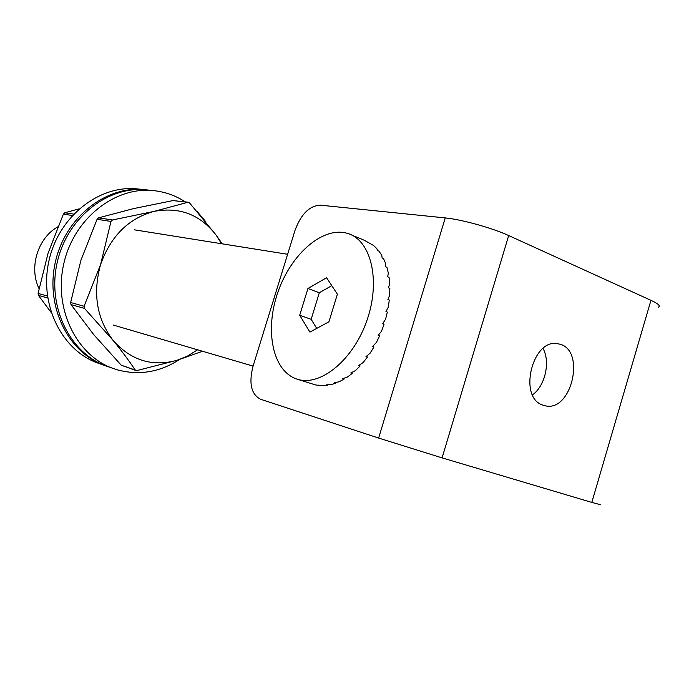 <?xml version="1.0" encoding="UTF-8"?>
<svg xmlns="http://www.w3.org/2000/svg" width="694" height="694" viewBox="0 0 694 694"><rect width="100%" height="100%" fill="white"/><g stroke="black" fill="none" stroke-linecap="round" stroke-linejoin="round"><path stroke-width="1.04" d="M543.038 348.449C550.568 362.008 545.163 385.855 532.532 394.851M252.946 366.553L294.985 230.46C300.979 214.212 309.403 205.78 320.264 205.164L445.244 217.916C461.371 219.408 492.514 228.031 508.685 235.544L442.078 457.875L378.629 438.061L260.467 399.215C251.219 394.287 248.712 383.4 252.946 366.553M543.124 405.175C517.429 398 532.671 336.937 558.392 343.903C586.664 348.232 571.813 413.85 544.434 405.574L543.124 405.175M600.657 504.755L591.809 502.413L650.946 300.329L508.685 235.544M591.809 502.413L442.078 457.875M650.946 300.329C658.302 303.755 660.792 306.028 658.406 307.156M57.828 226.834C37.762 237.964 28.697 267.606 39.029 288.6M364.229 240.228L373.415 245.39L376.816 248.599L377.605 250.586L378.967 251.141L381.787 255.323L382.142 257.951L383.504 258.506L385.664 263.555L385.543 266.756L386.905 267.303L388.336 273.115L387.677 276.793L389.048 277.34L389.69 283.768L388.475 287.81L389.855 288.348L389.681 295.21L387.903 299.513L389.282 300.042L388.302 307.156L385.959 311.563L387.339 312.083L385.56 319.257L382.68 323.638L384.068 324.15L381.544 331.177L378.169 335.402L379.566 335.896L376.356 342.567L372.548 346.497L373.945 346.991L370.162 353.125L365.99 356.638L367.386 357.115L363.127 362.546L358.668 365.53L360.065 366.007L355.458 370.587L350.808 372.956L352.205 373.424L347.382 377.05L342.628 378.733L344.024 379.184L339.123 381.769L334.361 382.724L335.749 383.175L330.891 384.667L326.206 384.866L327.603 385.317L322.918 385.699L318.39 385.144L319.778 385.586L315.38 384.884L297.197 379.184C272.421 371.429 264.44 330.032 277.99 291.966C291.15 253.778 323.569 225.42 348.188 233.609C371.134 240.662 380.867 280.706 366.987 320.272C353.393 359.926 320.507 386.645 297.639 379.314L297.197 379.184M327.646 384.84L327.603 385.317M335.74 382.481L335.749 383.175M343.903 378.308L344.024 379.184M351.919 372.418L352.205 373.424M359.57 364.957L360.065 366.007M366.64 356.109L367.386 357.115M372.93 346.115L373.945 346.991M309.906 332.088L328.93 321.799L337.379 294.187L326.588 277.73L307.928 288.504L299.695 315.258L309.906 332.088M378.282 335.254L379.566 335.896M331.741 285.676L319.318 292.738L311.155 319.327L316.707 328.349M319.318 292.738L307.928 288.504M311.155 319.327L299.695 315.258M173.023 200.575L133.335 208.66L98.548 217.855L112.471 219.963L154.059 211.392L187.866 202.284L173.023 200.575L188.343 202.24L189.575 202.952L216.164 235.162L222.262 243.846M202.553 351.259L177.1 360.273L136.978 370.544L135.209 370.015C129.171 360.941 121.866 351.147 113.304 340.65L84.451 308.379L71.005 304.588L93.56 334.43L121.233 365.2L135.209 370.015M221.525 243.733L216.164 235.162C200.202 214.559 179.503 206.638 154.059 211.392C128.572 218.367 110.762 236.047 100.63 264.423L110.979 221.429L97.073 219.295L80.946 260.198L70.641 302.506L84.087 306.254L100.63 264.423C92.519 293.553 96.744 318.962 113.304 340.65C131.166 360.498 152.428 367.039 177.1 360.273L187.692 355.961L197.582 349.793M135.859 370.501L121.233 365.2M71.005 304.588L70.641 302.506M97.073 219.295L98.548 217.855M84.087 306.254L84.451 308.379M112.471 219.963L110.979 221.429M188.343 202.24L187.866 202.284M106.078 365.972L98.522 363.318C62.087 350.947 38.821 304.848 49.014 260.528C58.834 216.129 99.641 184.491 137.863 188.968L145.827 189.809M105.124 365.643C68.48 353.211 45.093 306.705 55.381 261.968C65.297 217.144 106.39 185.194 144.82 189.696M179.52 359.518C159.863 372.21 139.156 375.654 117.399 369.867L107.032 366.319C70.328 353.862 46.906 307.242 57.22 262.384C67.162 217.439 108.342 185.393 146.833 189.913L153.964 190.659C165.319 191.917 175.764 195.665 185.307 201.893M113.79 368.705C76.887 356.178 53.325 309.151 63.753 263.859C73.781 218.48 115.256 186.113 153.964 190.659M197.365 211.739L205.945 221.933M47.695 298.012L38.448 295.401L51.104 312.404M72.323 215.504L63.388 214.134L48.094 253.137L38.092 293.415L47.4 296.017M79.099 208.851L64.82 212.763L73.642 214.099M38.448 295.401L38.092 293.415M63.388 214.134L64.82 212.763M378.629 438.061L445.244 217.916M287.628 254.282L134.541 229.844M253.084 366.094L113.07 324.983M351.823 235.11L363.994 240.141"/></g></svg>
